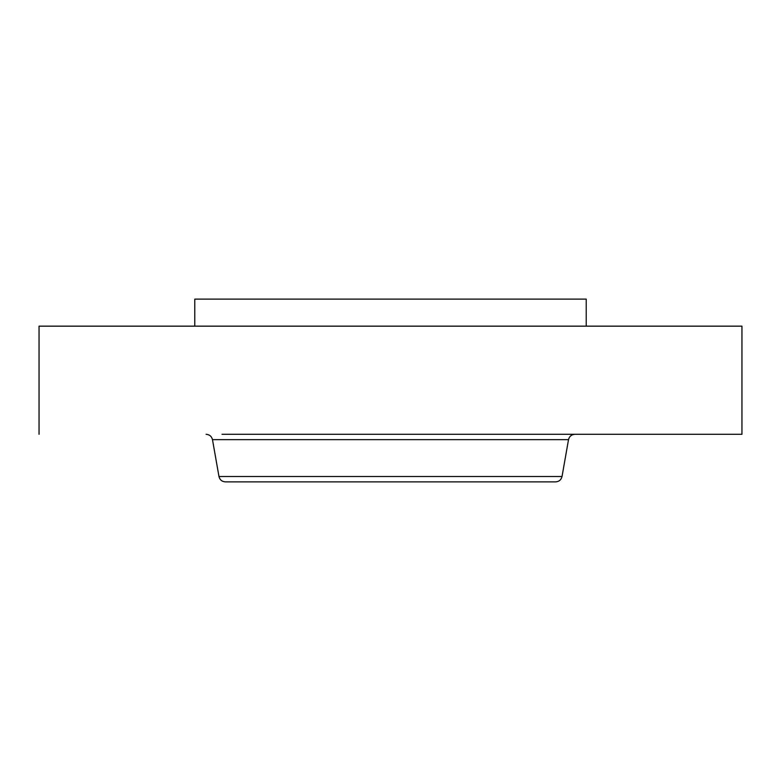 <?xml version="1.0" encoding="UTF-8"?>
<svg xmlns="http://www.w3.org/2000/svg" width="781" height="781" viewBox="0 0 781 781"><rect width="100%" height="100%" fill="white"/><g stroke="black" fill="none" stroke-linecap="round" stroke-linejoin="round"><path stroke-width="1.17" d="M258.57 481.877L506.283 481.877M562.027 476.517L218.973 476.517C219.812 479.846 221.941 481.633 225.367 481.877L555.633 481.877C559.059 481.633 561.188 479.846 562.027 476.517L568.519 439.654C569.359 436.325 571.487 434.539 574.914 434.295M194.772 326.155L194.772 299.123L586.228 299.123L586.228 326.155M39.05 434.295L39.05 326.155L741.95 326.155L741.95 434.295L222.009 434.295M218.973 476.517L212.481 439.654L568.519 439.654M212.481 439.654C211.641 436.325 209.513 434.539 206.086 434.295"/></g></svg>

